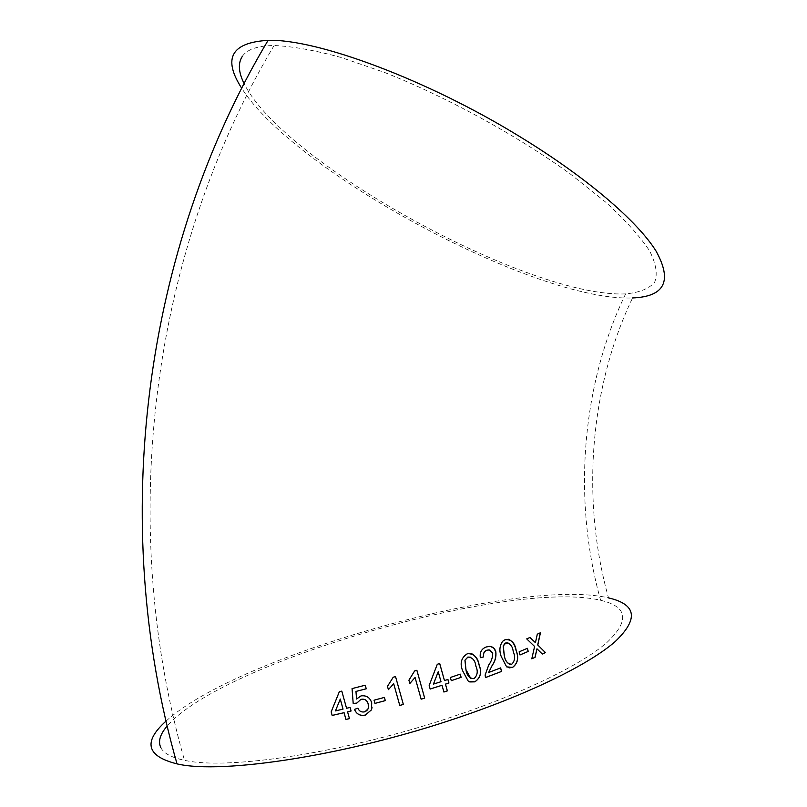 <?xml version="1.0" encoding="UTF-8"?>
<svg xmlns="http://www.w3.org/2000/svg" width="807" height="807" viewBox="0 0 807 807"><rect width="100%" height="100%" fill="white"/><g stroke="black" fill="none" stroke-linecap="round" stroke-linejoin="round"><path stroke-width="0.61" stroke-dasharray="4.04 3.03" d="M166.06 721.075C238.418 654.921 518.79 576.813 608.518 597.896C580.455 497.606 590.482 385.484 632.567 297.944C535.747 302.02 294.545 172.002 241.747 88.296M242.483 56.137C247.305 49.298 257.826 45.757 274.067 45.515C292.215 46.281 314.488 50.236 340.897 57.398L384.556 72.448C446.977 97.133 516.914 135.374 570.509 174.13L605.906 202.325C625.496 220.321 640.062 236.512 649.615 250.906C656.162 263.95 657.816 274.451 654.578 282.41C648.788 288.835 639.134 292.659 625.617 293.879C529.18 298.297 282.632 162.54 244.148 83.625M160.875 747.736C163.791 753.425 171.659 757.612 184.47 760.285C228.048 770.645 349.764 751.953 456.661 715.345C526.517 691.71 582.24 664.01 606.904 642.523C629.864 620.674 627.775 606.602 600.63 600.297C511.204 578.851 221.975 662.022 167.21 725.987M351.085 710.957L350.117 707.376L346.556 708.284M346.586 708.233L341.815 691.074L339.364 691.67M349.492 718.583L347.585 711.804M340.282 699.033L335.5 710.846L343.066 709.071M372.037 707.598L371.714 702.776C369.989 697.47 366.428 695.17 361.011 695.866L356.563 699.023M356.583 698.973L355.978 691.397M366.257 688.754L365.258 685.173L352.074 688.542M368.355 708.122L364.401 711.895M364.411 711.845C361.294 712.339 359.125 711.098 357.925 708.122L357.905 708.173M357.925 708.122L354.444 709.414M384.394 697.409L385.302 700.627M384.394 697.369L374.065 700.183M393.675 683.69L399.778 705.459M395.521 676.518L393.231 677.214M393.221 677.174L387.471 686.313M416.856 670.244L414.576 670.93L408.887 680.18L409.835 683.499M415.04 677.456L421.143 699.185M447.925 679.454L444.425 680.553M439.664 663.475L437.283 664.292M437.243 664.262L429.163 685.476M429.122 685.446L430.161 689.047M441.964 685.234L443.9 692.033M433.44 684.094L440.965 681.683L438.181 671.676M451.214 680.644L450.377 677.477M460.182 674.117L450.326 677.446M471.702 653.67L467.011 653.872C461.11 657.766 459.637 663.404 462.572 670.778L462.633 670.799M462.572 670.778L468.302 681.249M468.242 681.219L469.775 681.945M470.834 678.485L473.87 678.647C477.462 675.388 478.107 671.202 475.787 666.098C475.131 662.184 473.477 659.208 470.814 657.18M490.646 646.468L486.127 646.962C481.476 648.767 479.519 652.338 480.256 657.675L480.326 657.695M489.859 649.958L492.714 652.924M492.633 652.903C492.684 657.251 491.352 661.276 488.649 664.988L488.729 665.008M488.649 664.988L485.138 675.005M485.057 674.985L485.481 677.577M500.532 667.883L488.548 672.493M508.612 639.285L504.98 639.709L502.579 641.262C499.452 645.701 498.988 650.805 501.177 656.565L501.258 656.575M501.177 656.565L506.645 666.875M506.554 666.864L509.066 667.883M509.54 664.272L511.648 664.222C514.866 660.933 515.37 656.767 513.171 651.733C512.495 647.456 510.76 644.48 507.956 642.806M527.294 648.344L519.032 651.814L519.97 654.921M536.867 648.798L542.274 653.993M540.327 632.738L537.301 634.191M537.19 634.181L535.323 642.675M529.927 637.429L526.719 638.882M526.618 638.872L534.597 646.478M534.486 646.468L531.793 658.815M274.067 45.515C151.998 250.432 115.885 519.89 184.47 760.285M625.617 293.879C582.331 383.315 571.941 497.848 600.63 600.297"/><path stroke-width="1.21" d="M241.747 88.296C222.48 58.467 231.256 42.489 268.095 40.35C316.546 38.716 426.994 79.389 520.535 137.079C586.871 177.641 637.389 221.148 656.02 251.017C672.604 280.997 664.786 296.633 632.567 297.944M166.06 721.075C142.849 741.956 146.491 756.22 177.015 763.876C222.167 774.609 348.553 755.221 459.506 717.171C532.075 692.598 589.786 663.808 615.206 641.565C638.811 618.959 636.582 604.403 608.518 597.896M542.324 654.033L545.441 652.56L537.805 645.015L540.438 632.749L537.301 634.191L535.434 642.685L530.038 637.439L526.719 638.882L534.597 646.478L531.793 658.815L535.091 657.342L536.978 648.808L542.324 654.033M519.99 654.971L528.232 651.431L527.385 648.303L519.133 651.834L519.99 654.971M505.071 639.719L502.67 641.272C499.543 645.721 499.079 650.815 501.258 656.575L506.645 666.875L512.616 667.389C517.791 663.394 518.992 657.786 516.198 650.543C514.886 642.705 511.174 639.094 505.071 639.719M486.207 646.982C481.557 648.788 479.6 652.369 480.326 657.695L483.645 656.868C483.05 653.539 484.17 651.31 487.014 650.18L488.931 649.887L492.714 652.924C492.764 657.271 491.433 661.296 488.729 665.008L485.138 675.005L485.481 677.577L501.591 671.424L500.622 667.903L488.618 672.513L492.139 665.553C495.175 661.326 496.406 656.706 495.821 651.693C494.832 648.475 492.825 646.7 489.788 646.357L486.207 646.982M467.071 653.902C461.18 657.796 459.697 663.425 462.633 670.799L468.302 681.249L474.829 681.854C480.609 677.92 482.041 672.281 479.116 664.948C477.926 657.715 474.314 653.942 468.282 653.66L467.071 653.902M451.274 680.674L461.13 677.335L460.242 674.138L450.377 677.477L451.274 680.674L461.13 677.335M447.925 679.454L444.475 680.583L439.714 663.505L437.283 664.292L429.163 685.476L430.161 689.047L442.014 685.274L443.9 692.033L447.36 690.893L445.474 684.144L448.924 683.004L447.925 679.454M409.835 683.499L415.07 677.487L421.143 699.185L424.674 698.105L416.876 670.274L414.606 670.96L408.907 680.21L409.835 683.499M387.471 686.354L388.389 689.652L393.685 683.731L399.778 705.459L403.349 704.43L395.531 676.559L393.231 677.214L387.471 686.354L388.389 689.652L393.685 683.731M374.942 703.411L385.302 700.627L384.394 697.409L374.045 700.194L374.942 703.411L385.292 700.587M361.001 695.906L356.563 699.023L355.958 691.438L366.247 688.795L365.248 685.214L352.054 688.593L353.204 703.603L356.855 703.079L360.911 699.376C364.663 698.67 367.094 700.194 368.194 703.966C369.243 707.89 367.982 710.533 364.401 711.895C361.274 712.379 359.115 711.138 357.905 708.173L354.444 709.414C356.573 714.235 360.184 716.132 365.278 715.113L371.402 709.918L371.714 702.826C369.989 697.51 366.418 695.21 361.001 695.906M350.097 707.426L346.556 708.284L341.795 691.115L339.333 691.71L331.173 711.885L332.161 715.456L344.044 712.692L345.941 719.471L349.471 718.634L347.565 711.855L351.095 710.997L350.097 707.426M244.148 83.625C238.408 72.176 237.853 63.007 242.483 56.137M167.21 725.987C159.998 734.33 157.879 741.583 160.875 747.736M339.344 691.71L331.173 711.885M331.203 711.835L332.161 715.456M332.202 715.406L344.044 712.692M344.064 712.642L345.941 719.471M345.971 719.42L349.451 718.593M351.085 710.957L347.565 711.855M343.036 709.121L340.282 699.033L335.46 710.896L343.036 709.121L340.251 699.084M366.237 688.764L355.958 691.438M352.074 688.583L353.204 703.603M353.224 703.563L356.876 703.038L360.911 699.376M360.931 699.336C364.673 698.62 367.104 700.153 368.204 703.916L368.194 703.966M368.204 703.916L368.355 708.122M354.485 709.403C356.613 714.195 360.215 716.081 365.299 715.063L365.278 715.113M365.299 715.063L371.402 709.918M371.412 709.867L372.037 707.598M374.065 700.183L374.952 703.371M399.758 705.419L403.349 704.43L395.531 676.559M409.825 683.458L415.07 677.487M421.133 699.134L424.674 698.105M424.643 698.065L416.866 670.284M439.674 663.515L444.475 680.583M430.151 688.996L442.014 685.274M443.89 691.982L447.36 690.893M447.32 690.863L445.474 684.144M445.424 684.114L448.924 683.004M448.874 682.974L447.885 679.464M438.221 671.706L433.44 684.094L441.015 681.713L438.221 671.706L433.47 684.124M461.069 677.305L460.202 674.158M469.775 681.945L474.829 681.854M474.758 681.834C480.538 677.9 481.971 672.261 479.045 664.928L479.116 664.948M479.045 664.928C478.097 659.803 475.646 656.051 471.702 653.67M470.814 657.18L467.848 657.069L464.933 660.176L465.911 669.608L470.834 678.485M467.919 657.1L464.993 660.197L465.972 669.628C466.668 675.328 469.321 678.344 473.941 678.677C477.532 675.419 478.178 671.232 475.858 666.118C475.182 660.398 472.529 657.392 467.919 657.1L467.848 657.069M480.326 657.655L483.645 656.868M483.575 656.848C482.969 653.519 484.089 651.289 486.934 650.16L487.014 650.18M486.934 650.16L489.859 649.958M485.471 677.527L501.591 671.424M501.5 671.404L500.552 667.934M492.139 665.553L488.618 672.513M492.058 665.533C495.095 661.306 496.315 656.686 495.74 651.683L495.821 651.693M495.74 651.683L493.884 648.273L490.646 646.468M509.066 667.883L512.616 667.389M512.516 667.369C517.701 663.384 518.891 657.766 516.097 650.533L516.198 650.543M516.097 650.533C515.078 645.005 512.586 641.262 508.612 639.285M507.956 642.806L505.021 643.34L503.175 645.983L504.214 655.345C504.91 659.622 506.685 662.597 509.54 664.272M505.888 642.886L503.265 646.004L504.304 655.365C505.041 661.014 507.522 663.969 511.749 664.232C514.957 660.953 515.461 656.787 513.262 651.743C512.556 646.064 510.105 643.118 505.888 642.886L505.797 642.876M519.97 654.921L528.232 651.431M528.121 651.42L527.294 648.344M542.274 653.993L545.441 652.56M545.33 652.55L537.805 645.015M537.694 645.005L540.307 632.809M529.967 637.469L535.434 642.685M531.813 658.754L535.091 657.342M534.98 657.332L536.978 648.808M268.095 40.35C144.282 247.668 107.553 520.495 177.015 763.876"/></g></svg>
